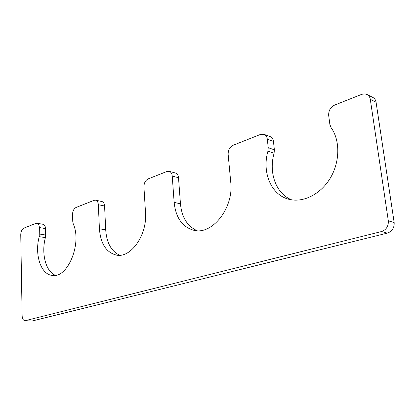 <?xml version="1.0" encoding="UTF-8"?>
<svg xmlns="http://www.w3.org/2000/svg" width="415" height="415" viewBox="0 0 415 415"><rect width="100%" height="100%" fill="white"/><g stroke="black" fill="none" stroke-linecap="round" stroke-linejoin="round"><path stroke-width="0.62" d="M39.363 227.555C39.218 225.075 38.424 223.638 36.982 223.249L35.877 223.384L23.857 228.141C21.922 229.236 20.885 231.446 20.75 234.771L22.135 315.82C22.311 318.772 23.25 320.416 24.952 320.743L381.478 231.549C386.313 229.796 388.59 226.222 388.315 220.827L370.289 99.315C369.91 97.058 368.821 95.45 367.021 94.496L364.79 93.883L361.947 94.267L334.734 105.031C330.501 107.189 328.483 110.66 328.68 115.443L329.863 124.417L331.066 127.576C340.357 140.441 340.015 162.255 330.044 178.517C320.121 194.832 302.442 203.137 288.482 199.164C270.902 194.578 261.87 172.152 267.929 151.169L268.225 147.688L267.312 139.222C266.975 136.732 265.859 135.098 263.966 134.325L260.449 134.45L233.131 145.266C229.749 147.04 228.089 150.085 228.146 154.401L230.761 182.367C233.884 207.972 212.117 235.212 193.966 230.33C182.346 227.083 175.737 217.761 174.144 202.37L172.235 176.064C171.971 173.496 170.944 171.914 169.159 171.322L166.918 171.488L148.103 178.938C145.354 180.416 143.964 183.114 143.932 187.035L145.504 212.485C147.418 234.781 130.933 258.255 116.537 255.126C106.302 252.574 100.596 243.787 99.418 228.764L98.334 204.704C98.132 202.157 97.224 200.653 95.611 200.18L94.081 200.331L76.054 207.469C73.792 208.719 72.615 211.131 72.516 214.711L72.76 221.48L73.248 223.924C82.243 243.512 67.552 278.688 52.238 275.41C40.758 274.476 34.409 254.421 39.218 236.643L39.363 227.555L45.505 228.587L45.676 235.02L45.38 237.613C41.142 253.487 45.712 271.566 55.428 275.321M45.505 228.587C45.354 226.118 44.561 224.691 43.113 224.302L36.982 223.249M24.952 320.743L31.831 321.075L387.361 233.116C392.17 231.383 394.437 227.851 394.157 222.513L376.068 102.194C375.684 99.958 374.6 98.365 372.805 97.411L367.021 94.496M291.626 199.838C275.949 193.691 268.495 172.759 274.082 153.275L274.377 149.825L273.449 141.432C273.106 138.963 271.996 137.339 270.108 136.571L263.966 134.325M197.198 230.709C187.373 226.372 181.791 217.413 180.458 203.827L178.512 177.729C178.237 175.182 177.21 173.61 175.426 173.019L169.159 171.322M99.418 228.764L105.711 229.884C106.639 242.894 111.324 251.35 119.769 255.256M105.711 229.884L104.58 206.001C104.373 203.469 103.465 201.97 101.846 201.503L95.611 200.18M39.518 234.034L45.676 235.02M25.548 320.686L31.831 321.075M381.478 231.549L387.361 233.116M388.315 220.827L394.157 222.513M370.289 99.315L376.068 102.194M267.929 151.169L274.082 153.275M268.225 147.688L274.377 149.825M267.312 139.222L273.449 141.432M174.144 202.37L180.458 203.827M172.235 176.064L178.512 177.729M98.334 204.704L104.58 206.001M39.218 236.643L45.38 237.613"/></g></svg>
